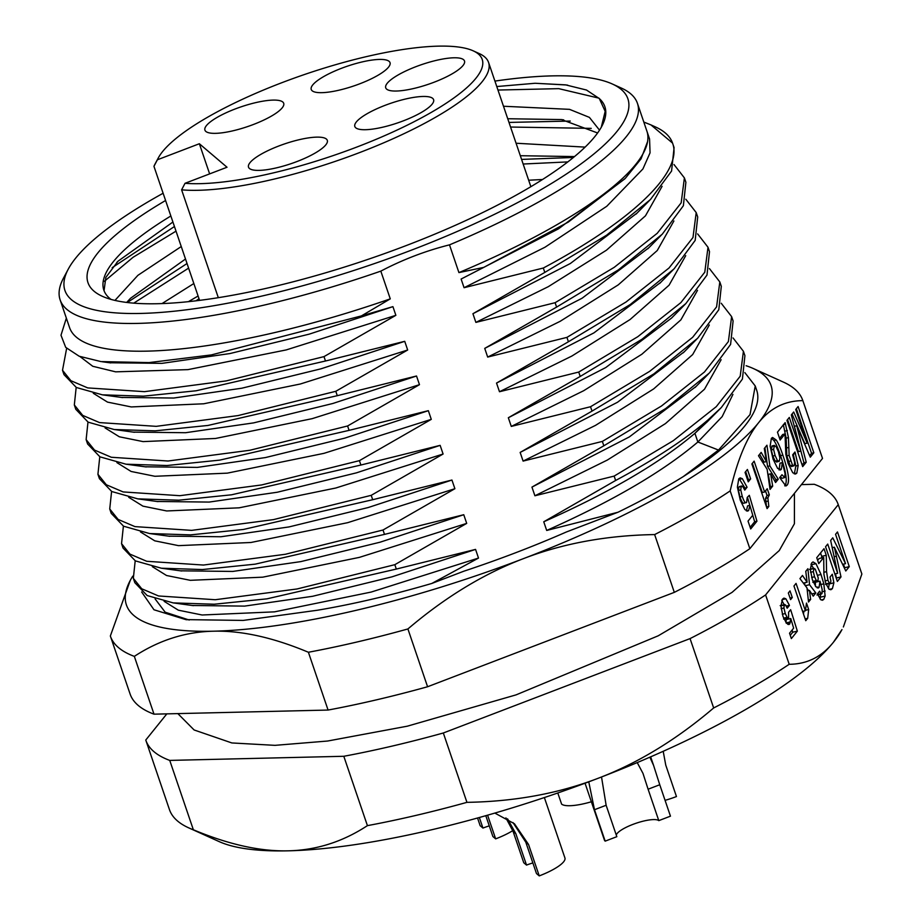 <?xml version="1.0" encoding="UTF-8"?>
<svg xmlns="http://www.w3.org/2000/svg" width="922" height="922" viewBox="0 0 922 922"><rect width="100%" height="100%" fill="white"/><g stroke="black" fill="none" stroke-linecap="round" stroke-linejoin="round"><path stroke-width="1.38" d="M386.641 89.123A41.617 10.396 -18.8 0 0 431.369 83.234A41.617 10.396 -18.8 0 0 464.504 61.002A41.617 10.396 -18.8 0 0 463.582 59.7A41.617 10.396 -18.8 0 0 418.853 65.589A41.617 10.396 -18.8 0 0 385.719 87.821A41.617 10.396 -18.8 0 0 386.641 89.123M199.359 143.74L157.374 159.794A172.126 43 161.2 0 1 158.261 157.996A172.126 43 161.2 0 1 281.521 82.83A172.126 43 161.2 0 1 473.124 50.802A172.126 43 161.2 0 1 481.157 70.014A172.126 43 161.2 0 1 357.021 146.978A172.126 43 161.2 0 1 185.034 183.294L227.019 167.239L199.359 143.74L209.628 173.889M249.436 168.472A41.617 10.396 -18.8 0 0 294.164 162.583A41.617 10.396 -18.8 0 0 327.298 140.351A41.617 10.396 -18.8 0 0 326.376 139.038A41.617 10.396 -18.8 0 0 281.648 144.938A41.617 10.396 -18.8 0 0 248.514 167.17A41.617 10.396 -18.8 0 0 249.436 168.472M312.166 90.771A41.617 10.396 -18.8 0 0 356.883 84.87A41.617 10.396 -18.8 0 0 390.029 62.638A41.617 10.396 -18.8 0 0 389.096 61.336A41.617 10.396 -18.8 0 0 344.379 67.225A41.617 10.396 -18.8 0 0 311.233 89.457A41.617 10.396 -18.8 0 0 312.166 90.771M355.754 127.801A41.617 10.396 -18.8 0 0 400.471 121.911A41.617 10.396 -18.8 0 0 433.605 99.68A41.617 10.396 -18.8 0 0 432.683 98.366A41.617 10.396 -18.8 0 0 387.966 104.267A41.617 10.396 -18.8 0 0 354.82 126.498A41.617 10.396 -18.8 0 0 355.754 127.801M205.848 131.443A41.617 10.396 -18.8 0 0 250.577 125.542A41.617 10.396 -18.8 0 0 283.711 103.31A41.617 10.396 -18.8 0 0 282.789 102.008A41.617 10.396 -18.8 0 0 238.06 107.897A41.617 10.396 -18.8 0 0 204.926 130.129A41.617 10.396 -18.8 0 0 205.848 131.443M157.374 159.794L153.951 166.329L199.578 300.376M473.124 50.802L479.21 53.557A177.174 44.268 161.2 0 1 488.568 62.431A177.174 44.268 161.2 0 1 359.695 152.545A177.174 44.268 161.2 0 1 181.611 189.828L185.034 183.294M153.951 166.329A177.174 44.268 161.2 0 1 155.115 163.886L158.261 157.996M218.318 297.679L181.611 189.828M196.029 300.814A230.765 57.648 161.2 0 1 199.025 298.716M573.403 157.466L521.575 159.402M187.039 263.508L127.282 302.508M126.648 302.439L130.532 298.267L185.506 259.013M520.319 155.714L574.049 156.567M188.399 301.667L198.092 296.008M567.825 161.903L523.154 164.024M188.607 268.129L133.736 303.154M528.663 180.228L542.539 179.502M193.851 283.527L162.018 303.58M585.113 147.117L516.066 143.233M181.254 246.543L137.908 275.321L114.95 300.411M507.734 118.731L561.521 119.572L597.594 132.975M599.519 130.152L589.4 117.382L569.519 109.349L503.481 106.249M566.465 84.985L535.117 83.268L565.566 84.859L586.507 90.033L599.323 98.573A273.016 68.205 161.2 0 1 601.789 126.314A273.016 68.205 161.2 0 1 368.397 259.232A273.016 68.205 161.2 0 1 102.388 296.319A273.016 68.205 161.2 0 1 165.58 200.5M601.282 127.248L605.178 111.355L599.323 98.573M172.91 222.029L117.97 261.237L105.846 277.418L104.048 290.707M570.257 121.059L508.979 122.419M174.442 226.524L112.173 267.68M163.113 193.251A297.357 74.29 -18.8 0 0 68.286 269.097A297.357 74.29 -18.8 0 0 265.455 295.224A297.357 74.29 161.2 0 0 551.61 183.386A297.357 74.29 161.2 0 0 612.196 83.937L621.324 88.051A304.917 76.18 161.2 0 1 637.436 103.333A304.917 76.18 161.2 0 1 449.487 244.86C425.653 250.842 402.764 259.601 380.821 271.126A304.917 76.18 161.2 0 1 265.755 304.721A304.917 76.18 -18.8 0 1 60.126 299.857A304.917 76.18 -18.8 0 1 63.572 277.925L68.286 269.097M494.918 81.09A297.357 74.29 161.2 0 1 612.196 83.937M496.774 86.541L535.117 83.268M822.412 458.096A365.7 91.359 161.2 0 1 822.47 458.257A365.7 91.359 161.2 0 1 822.516 458.43L749.851 548.694A365.7 91.359 161.2 0 1 674.316 592.362L427.578 686.752A365.7 91.359 161.2 0 1 328.071 710.055L154.009 714.17A365.7 91.359 161.2 0 1 130.083 693.966A365.7 91.359 161.2 0 1 130.025 693.793M132.756 576.146A340.483 85.055 161.2 0 0 130.256 580.434A340.483 85.055 161.2 0 0 213.489 631.201A340.483 85.055 -18.8 0 0 523.396 558.651C483.658 573.784 445.153 597.226 407.904 628.954A365.7 91.359 161.2 0 1 308.397 652.257C273.131 637.494 241.495 630.475 213.489 631.201C185.449 631.801 159.057 640.191 134.335 656.372L154.009 714.17M308.397 652.257L328.071 710.055M407.904 628.954L427.578 686.752M654.643 534.576C606.86 535.359 563.112 543.392 523.396 558.651A340.483 85.055 161.2 0 0 758.645 422.645C746.924 437.12 737.427 459.871 730.178 490.896A365.7 91.359 161.2 0 1 654.643 534.576L674.316 592.362M746.105 365.734A340.483 85.055 161.2 0 1 753.055 368.408A340.483 85.055 161.2 0 1 758.645 422.645C770.319 408.054 785.06 400.713 802.843 400.632L822.516 458.43M756.72 390.352L755.233 385.972L750.024 414.623L718.503 450.051L683.294 476.582A325.351 81.274 -18.8 0 0 756.72 390.352A325.351 81.274 -18.8 0 0 756.708 390.306M683.294 476.582C663.828 488.614 642.069 500.496 617.994 512.24L566.396 531.971A307.694 76.872 -18.8 0 1 463.812 571.214L431.819 583.453C391.228 595.289 353.138 604.198 317.56 610.214L243.178 620.425L185.887 619.619L153.974 609.765L141.642 591.97M134.335 656.372A365.7 91.359 161.2 0 1 110.41 636.168A365.7 91.359 161.2 0 1 110.352 635.996L130.256 580.434M753.055 368.408L783.47 382.134A365.7 91.359 161.2 0 1 802.785 400.459A365.7 91.359 161.2 0 1 802.843 400.632M730.178 490.896L749.851 548.694M813.838 452.771L798.095 406.533L795.721 409.483L807.176 443.136L793.704 411.984L791.33 414.935L800.769 451.089L789.313 417.435L786.939 420.386L802.682 466.624L806.231 462.222L796.7 425.733L810.288 457.174L813.838 452.771L811.544 453.301L809.631 455.675M794.211 465.714L792.517 465.218L789.128 455.364L788.448 437.593L785.141 422.622L777.465 432.164L780.127 440.013L785.014 433.951L785.832 454.408L788.103 463.524L792.747 472.732L795.49 474.046L796.804 473.124L798.175 465.483L794.971 451.999L792.666 454.846L794.637 462.383L794.211 465.714L791.479 466.555M784.703 477.527L781.971 474.749L779.666 477.608L785.89 486.009L787.158 485.099C789.923 481.664 788.483 471.672 782.847 455.122C780.346 447.735 778.122 442.698 776.186 439.99L772.578 437.489L771.391 438.319L770.124 446.19L773.074 459.144L777.626 468.445L781.303 469.367L782.317 462.625L785.048 473.435L784.703 477.527L782.04 478.311L780.392 476.72M780.369 470.024L781.303 469.367L779.263 469.851M769.87 465.898L766.943 445.222L764.292 448.53L766.447 461.599L761.169 452.402L758.483 455.745L767.127 469.286L770.043 489.398L772.694 486.101L770.619 473.85L775.575 482.529L778.26 479.175L769.87 465.898L767.565 466.428L775.967 479.717L774.803 481.169M769.328 494.884L767.231 488.729L764.615 491.979L754.127 461.15L751.879 463.939L767.081 508.61L768.833 506.432L767.865 497.845L769.328 494.884L767.023 495.425L765.56 498.376L766.528 506.985L768.833 506.432M750.635 478.887L747.419 469.471L745.045 472.421L748.249 481.849L750.635 478.887L747.696 480.212M746.636 502.34C745.529 503.7 744.077 501.729 742.268 496.428L740.746 489.905L741.265 486.367L742.636 486.355L744.78 490.089L747.074 487.231L742.325 478.668L740.147 477.861L738.776 478.829L737.381 487.081L740.308 500.289L744.861 509.543L747.661 511.134L748.699 510.408L749.851 505.36L752.767 515.237L748.03 521.103L750.704 528.951L756.95 521.195L749.321 495.31L747.212 497.431L746.636 502.34L743.777 503.274M740.331 486.897L742.636 486.355M796.354 408.688L811.544 453.301M796.7 425.733L794.407 426.275L803.938 462.752L802.128 464.999M806.231 462.222L803.938 462.752M800.769 451.089L798.475 451.619L787.572 419.602M807.176 443.136L804.883 443.666L792.067 414.024M783.343 424.639L786.155 438.134L786.835 455.906L790.223 465.76L791.906 466.255M793.22 454.097L795.882 466.013L794.291 473.908M785.014 433.951L782.72 434.481L779.574 438.388M771.495 438.192L773.892 440.532C775.828 443.228 778.041 448.276 780.554 455.664C786.189 472.202 787.63 482.194 784.864 485.64L784.703 485.836M782.317 462.625L780.024 463.155L779.009 469.909M772.21 445.891L771.288 449.936L772.82 456.079L775.148 461.115L777.027 461.749M776.566 462.06L779.321 461.207L777.453 460.574L775.114 455.537L773.581 449.394L774.492 445.361L772.198 445.902M771.714 446.236L775.921 446.26L778.41 451.665L779.874 457.934L779.321 461.207M764.926 447.735L767.565 466.428M778.26 479.175L775.967 479.717M770.619 473.85L768.326 474.381L770.4 486.632L769.755 487.438M772.694 486.101L770.4 486.632M766.447 461.599L764.154 462.141L759.647 454.292M765.491 490.896L767.023 495.425M764.615 491.979L762.321 492.521L752.375 463.317M745.679 471.638L748.33 479.428M747.074 487.231L744.077 488.648M739.041 478.53L744.78 487.773M738.971 486.908L738.453 490.446L739.974 496.958C741.761 502.248 743.224 504.219 744.342 502.882M756.95 521.195L754.657 521.737L750.151 527.326M747.431 497.212L749.828 505.36M752.744 515.26L754.657 521.737M749.851 505.36L747.558 505.89L746.405 510.949M755.233 385.972L744.838 372.603M709.421 268.567L719.817 281.936L721.304 286.316L718.791 309.757L697.654 338.236L653.871 373.871L592.028 411.12L520.146 452.425L523.097 461.092L602.343 441.419L661.443 406.037L704.454 372.004L728.392 341.543L731.619 316.615L733.105 320.994L730.593 344.436L709.467 372.914L665.684 408.55L603.829 445.799L531.948 487.104L534.898 495.771L614.144 476.098L615.631 480.477L543.75 521.783L546.7 530.45L617.994 512.24M546.7 530.45C612.681 501.049 663.056 471.568 697.862 442.007L722.191 416.583L732.932 394.374M431.819 583.453L478.506 558.064L475.556 549.397L396.31 569.07L394.823 564.679L466.705 523.385L463.754 514.718L384.509 534.391L383.01 530.012L454.892 488.706L451.941 480.039L372.707 499.712L371.209 495.333L443.09 454.027L440.14 445.361L360.894 465.034L359.407 460.654L431.289 419.349L428.338 410.682L349.092 430.355L347.594 425.976L419.475 384.67L416.525 376.003L337.291 395.688L335.792 391.297L407.674 350.003L404.723 341.324L325.478 361.009L323.991 356.618L395.872 315.324L392.922 306.646L361.424 315.9L390.271 298.866L380.821 271.126M458.925 272.601L483.762 267.392L461.115 279.043L464.066 287.71L544.971 247.234L606.768 206.274L642.922 168.945L650.056 152.833L649.561 138.968L646.864 131.051A304.917 76.18 161.2 0 1 646.875 131.074A304.917 76.18 161.2 0 1 647.555 141.677A304.917 76.18 161.2 0 1 458.925 272.601L449.487 244.86M464.066 287.71L543.312 268.025C632.25 220.761 683.571 171.619 672.541 143.083L650.955 124.908L643.81 122.061M650.955 124.908L655.404 126.913A325.351 81.274 161.2 0 1 672.541 143.083L674.086 147.612L671.573 171.043L650.436 199.532L606.653 235.156L544.81 272.416L543.312 268.025M544.81 272.416L472.928 313.711L475.879 322.389L555.113 302.704L614.225 267.334L657.225 233.301L681.174 202.828L684.401 177.9L674.005 164.542M684.401 177.9L685.887 182.291L683.375 205.721L662.238 234.211L618.455 269.835L556.611 307.095L555.113 302.704M556.611 307.095L484.73 348.389L487.68 357.068L566.926 337.383L626.026 302.013L669.038 267.979L692.987 237.507L696.202 212.579L685.807 199.221M696.202 212.579L697.7 216.97L695.176 240.4L674.051 268.89L630.268 304.514L568.413 341.774L566.926 337.383M568.413 341.774L496.532 383.068L499.482 391.735L578.728 372.062L637.828 336.68L680.839 302.647L704.788 272.186L708.004 247.257L697.62 233.9M592.028 411.12L590.529 406.74L511.295 426.413L508.333 417.747L580.215 376.453L578.728 372.062M603.829 445.799L602.343 441.419M189.24 620.033L165.188 612.208L155.08 598.885M164.128 601.328L178.338 610.18L202.102 614.997L274.537 611.851L371.209 592.051L478.506 558.064M192.295 605.5L244.56 606.111L312.65 596.28L391.896 576.872L475.556 549.397M396.31 569.07L266.965 598.839L214.192 604.233L173.198 602.896L147.174 595.554L134.843 582.716L133.344 578.325L141.734 588.778L158.549 595.969L215.264 599.726L297.091 588.962L394.823 564.679M135.2 560.795L133.344 578.325M152.326 566.65L166.536 575.501L190.301 580.318L262.735 577.172L359.407 557.372L466.705 523.385M180.482 570.822L232.759 571.433L300.849 561.602L380.095 542.194L463.754 514.718M384.509 534.391L255.164 564.16L202.391 569.554L161.385 568.217L135.373 560.887L123.029 548.037L121.543 543.646L129.933 554.11L146.736 561.291L203.451 565.048L285.29 554.283L383.01 530.012M123.398 526.116L121.543 543.646M140.513 531.971L154.735 540.822L178.499 545.64L250.934 542.493L347.606 522.693L454.892 488.706M168.68 536.143L220.957 536.754L289.035 526.923L368.281 507.515L451.941 480.039M372.707 499.712L243.35 529.482L190.589 534.875L149.583 533.538L123.571 526.208L111.228 513.358L109.73 508.967L118.131 519.432L134.935 526.612L191.649 530.369L273.477 519.616L371.209 495.333M111.597 491.438L109.73 508.967M128.711 497.292L142.933 506.143L166.686 510.961L239.121 507.826L335.792 488.015L443.09 454.027M156.878 501.476L209.144 502.075L277.234 492.244L356.48 472.836L440.14 445.361M360.894 465.034L231.549 494.803L178.776 500.197L137.781 498.86L111.758 491.53L99.426 478.679L97.928 474.288L106.318 484.753L123.133 491.933L179.848 495.69L261.675 484.937L359.407 460.654M99.783 456.759L97.928 474.288M116.91 462.613L131.12 471.465L154.884 476.282L227.319 473.147L323.991 453.336L431.289 419.349M145.065 466.797L197.343 467.396L265.432 457.566L344.678 438.157L428.338 410.682M349.092 430.355L219.747 460.124L166.974 465.518L125.98 464.192L99.956 456.851L87.613 444.001L86.126 439.621L94.517 450.074L111.32 457.266L168.035 461.012L249.874 450.259L347.594 425.976M87.982 422.08L86.126 439.621M105.096 427.935L119.318 436.786L143.083 441.603L215.518 438.469L312.189 418.657L419.475 384.67M133.264 432.118L185.541 432.718L253.619 422.887L332.865 403.479L416.525 376.003M337.291 395.688L207.934 425.457L155.173 430.839L114.167 429.514L88.155 422.172L75.811 409.322L74.325 404.942L82.715 415.396L99.518 422.587L156.233 426.344L238.06 415.58L335.792 391.297M76.18 387.401L74.325 404.942M93.295 393.268L107.517 402.107L131.27 406.936L203.704 403.79L300.376 383.99L407.674 350.003M121.462 397.44L173.728 398.039L241.818 388.208L321.063 368.8L404.723 341.324M325.478 361.009L196.132 390.778L143.359 396.172L102.365 394.835L76.342 387.494L64.01 374.643L62.512 370.264L70.902 380.717L87.717 387.908L144.431 391.666L226.259 380.901L323.991 356.618M66.638 348.366L62.512 370.264M390.271 298.866A304.917 76.18 161.2 0 1 69.576 327.61L60.126 299.857M361.424 315.9L211.438 354.901L148.961 362.6L100.982 361.585L79.165 356.226L65.693 347.352L60.99 335.228L66.349 318.136M109.591 362.749L161.834 363.372L229.935 353.552L309.216 334.144L392.922 306.646M79.96 356.537L92.753 366.276L115.642 371.843L187.95 369.63L286.177 349.934L395.872 315.324M461.115 279.043L558.571 228.806L624.805 178.868M647.555 141.677L641.067 158.815L625.312 178.349L568.309 222.075L483.762 267.392M472.928 313.711L570.326 263.519L637.09 213.051M475.879 322.389L548.302 286.673L606.446 250.196L645.458 215.84L662.1 186.302M484.73 348.389L582.128 298.198L648.892 247.73M487.68 357.068L560.103 321.34L618.247 284.875L657.259 250.519L673.901 220.98M496.532 383.068L593.929 332.877L660.694 282.409M499.482 391.735L571.917 356.019L630.049 319.554L669.072 285.198L685.714 255.659M580.215 376.453L642.092 339.181L685.876 303.534L706.99 275.067L709.502 251.648L708.004 247.257M719.817 281.936L716.59 306.865L692.641 337.325L649.641 371.359L590.529 406.74M520.146 452.425L617.544 402.234L684.308 351.766M523.097 461.092L595.52 425.376L653.663 388.911L692.676 354.555L709.318 325.017M731.619 316.615L721.223 303.246M531.948 487.104L629.346 436.913L696.11 386.445M534.898 495.771L607.333 460.055L665.465 423.578L704.489 389.234L721.131 359.695M614.144 476.098L673.244 440.716L716.256 406.683L740.205 376.211L743.42 351.294L733.036 337.925M615.631 480.477C654.355 459.709 685.207 439.471 708.188 419.752L721.315 407.547L742.406 379.092L744.918 355.673L743.42 351.294M543.75 521.783C609.73 492.383 660.106 462.902 694.911 433.328L707.623 421.423M511.295 426.413L583.718 390.698L641.862 354.232L680.874 319.876L697.516 290.338M508.333 417.747L605.766 367.544L671.527 318.09L685.876 303.534M801.46 484.592L814.287 484.292A365.7 91.359 161.2 0 1 838.202 504.495A365.7 91.359 161.2 0 1 838.259 504.668L765.594 594.932A365.7 91.359 161.2 0 1 690.059 638.6L443.321 732.99A365.7 91.359 -18.8 0 1 343.802 756.282L169.74 760.408A365.7 91.359 -18.8 0 1 145.826 740.205A365.7 91.359 -18.8 0 1 145.768 740.032L166.836 713.87M188.756 827.875A365.7 91.359 161.2 0 0 193.355 829.765C228.621 844.517 260.246 851.548 288.252 850.822C316.304 850.211 342.696 841.821 367.417 825.639A365.7 91.359 -18.8 0 0 466.935 802.347C514.718 801.552 558.455 793.531 598.171 778.272C637.92 763.128 676.414 739.698 713.663 707.958A365.7 91.359 161.2 0 0 789.197 664.289C806.992 664.209 821.721 656.867 833.407 642.265L841.97 629.588A340.483 85.055 161.2 0 1 833.407 642.265A340.483 85.055 161.2 0 1 598.171 778.272A340.483 85.055 161.2 0 1 288.252 850.822A340.483 85.055 161.2 0 1 219.159 841.602L188.756 827.875A365.7 91.359 161.2 0 1 169.429 809.551A365.7 91.359 161.2 0 1 169.383 809.389M665.073 800.354A35.313 8.817 -18.8 0 0 676.46 796.55L665.765 765.145L663.206 751.303M494.849 813.077L514.441 823.761L528.548 844.483L525.782 842.132L536.477 873.549L539.243 875.9L528.548 844.483M539.243 875.9A35.313 8.817 -18.8 0 0 564.921 857.944L544.372 797.553M505.901 817.895L513.058 831.321L523.754 862.738L526.52 865.09A22.704 5.67 161.2 0 1 532.87 862.934M513.001 822.585L525.782 842.132M507.573 818.851L515.824 833.672L513.058 831.321M526.52 865.09L515.824 833.672M485.802 815.682L492.89 836.519L495.656 838.87L487.588 815.175M495.656 838.87A35.313 8.817 -18.8 0 0 512.816 830.618M477.55 817.998L480.166 825.709L482.932 828.06A22.704 5.67 161.2 0 1 489.282 825.893M482.932 828.06L479.348 817.503M649.86 757.193L653.571 765.387L659.76 784.749L648.097 789.209L658.792 820.626L670.455 816.166L659.76 784.749M585.044 783.204L604.394 840.034A35.313 8.817 -18.8 0 0 605.178 841.141L616.83 836.68L606.134 805.263L594.483 809.723L605.178 841.141M588.766 781.821L594.483 809.723M637.229 762.598L642.968 773.351L648.097 789.209M601.524 776.981L606.134 805.263M616.288 835.09A22.704 5.67 161.2 0 1 632.838 824.418A22.704 5.67 161.2 0 1 658.792 820.626M591.371 801.771A35.313 8.817 -18.8 0 1 561.59 804.099L557.798 792.978M193.355 829.765L169.74 760.408M367.417 825.639L343.802 756.282M466.935 802.347L443.321 732.99M713.663 707.958L690.059 638.6M789.197 664.289L765.594 594.932M843.365 626.96L861.874 574.014L838.259 504.668M825.559 546.758L837.372 581.425L841.002 576.918L834.341 547.184L845.785 570.983L849.277 566.627L837.476 531.948L835.563 534.334L845.543 563.653L832.762 537.814L830.653 540.43L837.672 573.288L827.726 544.072L825.559 546.758M816.742 557.706L818.748 563.596L823.703 557.453L823.911 574.21L825.663 583.153L828.959 589.112L830.872 589.746L832.393 588.639L833.88 582.842L832.301 574.256L829.996 577.114L830.895 580.975L830.445 583.119L829.281 582.923L827.933 580.261L826.561 571.663L826.262 555.298L824.014 548.682L816.742 557.706M830.445 583.119L825.858 583.718M820.015 581.171L822.17 589.481L821.998 593.618L820.96 593.664L819.646 591.175L817.457 593.895L820.741 599.669L822.505 600.245L823.784 599.335L825.132 596.061L823.819 583.822L821.018 574.498L815.97 563.665L813.031 561.936L811.74 562.858L810.311 569.542L812.386 579.788L815.935 586.853L819.059 587.406L820.015 581.171L815.417 582.243L815.394 586.162M821.998 593.618L817.664 594.436M818.148 588.04L819.059 587.406L817.111 587.856M799.927 578.601L806.992 587.89L808.525 602.031L810.634 599.427L809.458 590.403L813.239 596.177L815.832 592.961L809.551 584.709L807.891 568.701L805.77 571.34L807.107 582.22L802.463 575.443L799.927 578.601M793.957 586.012L805.759 620.69L807.684 618.305L808.675 609.546L806.485 603.092L805.39 610.813L796.055 583.396L793.957 586.012M788.333 593.007L790.58 599.623L792.275 597.514L790.016 590.898L788.333 593.007M788.61 617.775L787.1 617.337L785.267 613.545L783.919 608.001L784.311 604.901L785.567 604.982L787.181 608.197L789.451 605.385L785.878 598.793L783.931 598.113L782.559 599.093L780.946 605.996L782.974 616.392L786.558 623.364L789.797 623.894L790.765 618.524L793.635 628.124L789.532 633.218L791.364 638.577L797.357 631.132L790.638 609.684L788.587 612.231L788.61 617.775L783.642 619.111M780.934 605.696L785.567 604.982M788.852 624.551L789.797 623.894L787.78 624.367M837.672 573.288L834.825 573.957M845.543 563.653L842.535 564.356M832.485 547.622L831.967 546.573M849.277 566.627L844.69 567.71L843.469 564.137M834.341 547.184L832.209 547.68M841.002 576.918L836.404 578.002L835.493 573.795M826.262 555.298L821.675 556.369L820.534 553.004M821.675 557.925L821.675 556.369M828.475 588.628L829.281 583.545M823.703 557.453L819.105 558.525L817.641 560.346M813.573 568.413L810.957 564.241M818.321 581.563L818.044 580.618M820.05 598.954L820.672 594.148M810.311 569.358L813.665 568.574L815.279 569.116L818.275 578.048L817.826 581.01L816.339 580.583L814.529 576.78L813.331 571.628L814.057 568.309L809.458 569.381M817.826 581.01L812.858 582.347M807.107 582.22L803.35 583.096M809.551 584.709L805.332 585.701M804.894 585.113L804.652 582.796M815.832 592.961L811.752 593.918M808.617 590.599L807.073 588.559M809.458 590.403L807.326 590.898M810.634 599.427L808.306 599.968M805.39 610.813L802.624 611.459M808.675 609.546L805.402 610.306M807.684 618.305L805.148 618.893M803.465 613.925L803.961 611.136M792.275 597.514L790.039 598.044M790.765 618.524L786.178 619.596L786.051 622.926M789.451 605.385L786.27 606.134M784.196 604.705L781.787 600.383M797.357 631.132L792.77 632.204L792.09 630.049M788.633 619.019L788.322 618.005M790.258 635.327L792.77 632.204M591.233 128.365L510.558 127.04M176.021 231.145L133.148 257.238L104.313 281.36M598.954 98.158L558.767 88.65L497.961 90.045M111.02 299.408A260.407 65.059 161.2 0 1 103.84 290.142A260.407 65.059 161.2 0 1 170.858 215.979M785.648 424.097L783.562 424.593M787.376 430.574L785.071 431.104M788.448 437.593L786.155 438.134M788.702 447.458L786.408 448M789.128 455.364L786.835 455.906M790.523 461.046L788.229 461.576M792.517 465.218L790.223 465.76M795.513 453.555L793.3 454.073M798.175 465.483L795.882 466.013M796.804 473.124L794.51 473.654M787.158 485.099L784.864 485.64M776.186 439.99L773.892 440.532M782.847 455.122L780.554 455.664M777.453 460.574L775.148 461.115M775.114 455.537L772.82 456.079M773.581 449.394L771.288 449.936M767.865 497.845L765.56 498.376M767.772 501.142L765.479 501.683M742.325 478.668L740.032 479.21M740.746 489.905L738.453 490.446M742.268 496.428L739.974 496.958M748.699 510.408L746.451 510.938M718.503 450.051L697.862 442.007L694.911 433.328L708.188 419.752M836.473 556.185L834.133 556.738M826.561 571.663L823.784 572.308M827.933 580.261L825.006 580.952M833.88 582.842L829.293 583.926M832.393 588.639L829.293 589.365M815.97 563.665L811.383 564.748M821.018 574.498L817.814 575.247M823.819 583.822L821.041 584.479M825.132 591.048L822.378 591.693M825.132 596.061L820.534 597.145M823.784 599.335L821.133 599.957M816.339 580.583L812.962 581.367M814.529 576.78L811.66 577.46M813.331 571.628L810.565 572.285M790.638 621.854L786.166 622.903M785.878 598.793L782.167 599.657M783.919 608.001L781.141 608.647M785.267 613.545L782.294 614.236M787.1 617.337L783.619 618.155M488.568 62.431L530.865 186.682M199.417 299.88L198.645 300.491M565.566 84.87L567.687 85.158M117.993 261.249L116.748 262.505M561.51 119.583L563.699 119.883M110.41 636.168L130.083 693.966M802.785 400.459L822.47 458.257M741.784 485.986L739.49 486.528M187.108 619.78L185.887 619.607M173.198 602.896L193.459 605.662M161.396 568.217L181.646 570.983M149.595 533.538L169.844 536.304M137.781 498.86L158.042 501.626M125.98 464.181L146.229 466.947M114.178 429.502L134.428 432.28M102.365 394.823L122.626 397.601M110.744 362.911L102.25 361.747M646.875 131.074L637.436 103.333M636.076 214.077L649.434 200.535M647.878 248.756L661.235 235.214M659.679 283.434L673.048 269.892M683.294 352.792L696.652 339.25M695.096 387.471L708.465 373.929M706.955 422.103L721.315 407.547M794.43 493.316L794.418 523.731L779.263 550.561L732.08 592.362L658.216 635.8L516.066 694.877L407.34 726.179L327.598 741.034L275.01 745.345L231.848 742.948L194.116 729.97L177.842 713.605M650.667 756.847L653.571 765.387M169.429 809.551L145.826 740.205M861.816 573.853L838.202 504.495M830.111 583.361L825.513 584.433M821.56 593.941L816.973 595.013M784.76 604.567L780.173 605.65"/></g></svg>
